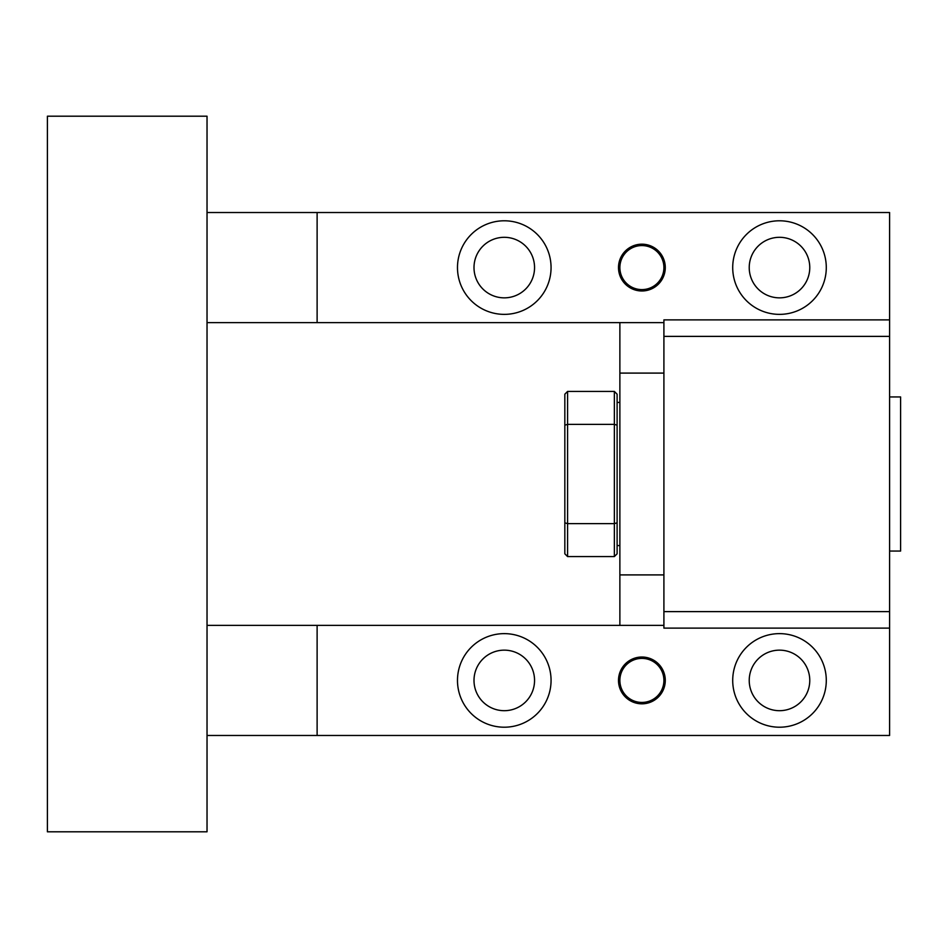 <?xml version="1.0" encoding="UTF-8"?>
<svg xmlns="http://www.w3.org/2000/svg" width="948" height="948" viewBox="0 0 948 948"><rect width="100%" height="100%" fill="white"/><g stroke="black" fill="none" stroke-linecap="round" stroke-linejoin="round"><path stroke-width="1.42" d="M47.4 116.201L207.031 116.201L207.031 831.799L47.4 831.799L47.4 116.201M207.031 735.47L889.591 735.47L889.591 212.53L317.118 212.53L317.118 322.628L663.908 322.628M317.118 735.47L317.118 625.372L207.031 625.372M663.908 625.372L317.118 625.372M207.031 322.628L317.118 322.628M207.031 212.53L317.118 212.53M889.591 336.386L663.908 336.386L663.908 628.121L889.591 628.121M663.908 336.386L663.908 319.879L889.591 319.879M618.499 680.415A23.392 23.392 0 0 1 641.891 657.023A23.392 23.392 0 0 1 665.283 680.415A23.392 23.392 0 0 1 641.891 703.819A23.392 23.392 0 0 1 618.499 680.415M732.709 680.415A46.784 46.784 0 0 1 779.505 633.631A46.784 46.784 0 0 1 826.289 680.415A46.784 46.784 0 0 1 779.505 727.211A46.784 46.784 0 0 1 732.709 680.415M551.061 680.415A46.784 46.784 0 0 1 504.277 727.211A46.784 46.784 0 0 1 457.481 680.415A46.784 46.784 0 0 1 504.277 633.631A46.784 46.784 0 0 1 551.061 680.415M618.499 267.585A23.392 23.392 0 0 1 641.891 244.181A23.392 23.392 0 0 1 665.283 267.585A23.392 23.392 0 0 1 641.891 290.977A23.392 23.392 0 0 1 618.499 267.585M732.709 267.585A46.784 46.784 0 0 1 779.505 220.789A46.784 46.784 0 0 1 826.289 267.585A46.784 46.784 0 0 1 779.505 314.369A46.784 46.784 0 0 1 732.709 267.585M551.061 267.585A46.784 46.784 0 0 1 504.277 314.369A46.784 46.784 0 0 1 457.481 267.585A46.784 46.784 0 0 1 504.277 220.789A46.784 46.784 0 0 1 551.061 267.585M663.908 611.614L889.591 611.614M474 680.415A30.277 30.277 0 0 1 504.277 650.15A30.277 30.277 0 0 1 534.554 680.415A30.277 30.277 0 0 1 504.277 710.692A30.277 30.277 0 0 1 474 680.415M749.228 680.415A30.277 30.277 0 0 1 779.505 650.15A30.277 30.277 0 0 1 809.77 680.415A30.277 30.277 0 0 1 779.505 710.692A30.277 30.277 0 0 1 749.228 680.415M474 267.585A30.277 30.277 0 0 1 504.277 237.308A30.277 30.277 0 0 1 534.554 267.585A30.277 30.277 0 0 1 504.277 297.85A30.277 30.277 0 0 1 474 267.585M749.228 267.585A30.277 30.277 0 0 1 779.505 237.308A30.277 30.277 0 0 1 809.77 267.585A30.277 30.277 0 0 1 779.505 297.85A30.277 30.277 0 0 1 749.228 267.585M619.874 680.415A22.017 22.017 0 0 1 641.891 658.398A22.017 22.017 0 0 1 663.908 680.415A22.017 22.017 0 0 1 641.891 702.432A22.017 22.017 0 0 1 619.874 680.415M619.874 267.585A22.017 22.017 0 0 1 641.891 245.568A22.017 22.017 0 0 1 663.908 267.585A22.017 22.017 0 0 1 641.891 289.602A22.017 22.017 0 0 1 619.874 267.585M663.908 574.903L619.874 574.903L619.874 322.628M663.908 373.097L619.874 373.097M619.874 625.372L619.874 574.903M889.591 396.939L900.6 396.939L900.6 551.061L889.591 551.061M617.112 402.438L619.874 402.438M617.112 545.562L619.874 545.562M617.112 522.846L614.363 523.616L614.363 391.429L617.112 394.19L617.112 553.81L614.363 556.571L567.579 556.571L567.579 424.384L614.363 424.384L617.112 425.154M614.363 391.429L567.579 391.429L564.83 394.19L564.83 522.846L567.579 523.616L614.363 523.616L614.363 556.571M567.579 391.429L567.579 424.384L564.83 425.154M564.83 522.846L564.83 553.81L567.579 556.571"/></g></svg>
